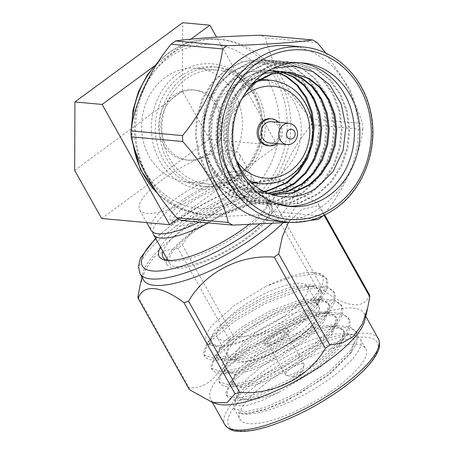 <?xml version="1.0" encoding="UTF-8"?>
<svg xmlns="http://www.w3.org/2000/svg" width="454" height="454" viewBox="0 0 454 454"><rect width="100%" height="100%" fill="white"/><g stroke="black" fill="none" stroke-linecap="round" stroke-linejoin="round"><path stroke-width="0.34" stroke-dasharray="2.27 1.7" d="M160.478 247.044A62.93 18.336 150.7 0 1 184.42 223.045A62.93 18.336 150.7 0 1 244.451 193.188A62.93 18.336 150.7 0 1 269.086 201.292A62.93 18.336 150.7 0 1 248.815 224.588M166.504 260.295A60.047 17.496 -29.3 0 0 168.162 260.8A60.047 17.496 -29.3 0 0 243.73 230.751A60.047 17.496 -29.3 0 0 267.917 204.816A60.047 17.496 -29.3 0 0 267.798 198.778A60.047 17.496 -29.3 0 0 187.127 225.57A60.047 17.496 -29.3 0 0 162.958 251.465M283.007 222.857A88.019 25.645 -29.3 0 0 297.137 193.903A88.019 25.645 -29.3 0 0 291.383 189.619A88.019 25.645 -29.3 0 0 178.893 233.18A88.019 25.645 -29.3 0 0 142.965 272.911A88.019 25.645 -29.3 0 0 143.623 280.056M140.008 285.776L145.393 269.494L153.923 257.282L165.194 250.517L177.928 248.31A102.212 29.777 150.7 0 1 180.124 246.681A102.212 29.777 150.7 0 1 182.36 245.052C199.028 216.121 233.39 198.307 268.036 200.952A102.212 29.777 150.7 0 1 272.672 199.544L280.873 190.606L295.287 190.924L318.407 203.727A102.212 29.777 150.7 0 1 318.612 205.583L301.853 209.476L288.46 222.29M182.36 245.052L233.532 336.238A102.212 29.777 -29.3 0 0 231.296 337.867A102.212 29.777 -29.3 0 0 229.1 339.501C226.058 369.681 210.066 389.174 189.153 387.784A102.212 29.777 -29.3 0 0 189.358 389.64M216.473 403.776A87.951 25.623 150.7 0 1 210.724 399.497A87.951 25.623 150.7 0 1 245.972 352.656A87.951 25.623 150.7 0 1 364.125 313.408A87.951 25.623 150.7 0 1 364.783 320.552M369.579 294.918C364.857 309.418 346.476 307.897 323.844 290.73A102.212 29.777 -29.3 0 0 319.207 292.138C302.54 321.069 268.178 338.883 233.532 336.238M239.201 394.004L237.119 396.694L239.201 394.004A72.084 21.003 150.7 0 1 263.53 371.304A72.084 21.003 150.7 0 1 354.251 335.234A72.084 21.003 150.7 0 1 360.368 339.138A72.084 21.003 150.7 0 1 331.477 377.524A72.084 21.003 150.7 0 1 238.39 412.834L246.556 413.56L266.98 408.77L298.511 394.293L329.377 373.784L351.924 351.368L356.804 342.571L357.803 335.682L356.878 332.924L352.593 329.178L345.012 327.442L322.578 330.347L289.794 342.6L257.679 360.879L234.667 379.998L228.515 388.249L226.756 394.526L227.403 396.796L231.432 399.645L239.059 400.195L259.478 395.411L291.014 380.929L321.88 360.419L344.421 338.003L349.308 329.207L350.306 322.317L349.381 319.559L345.097 315.814L337.509 314.077L315.082 316.983L282.297 329.235L250.182 347.514L227.165 366.633L221.013 374.885L219.254 381.161L219.906 383.431L223.93 386.28L231.557 386.831L251.981 382.047L283.512 367.564L314.378 347.055L336.925 324.644L341.805 315.842L342.804 308.958L341.879 306.195L337.594 302.455L330.013 300.713L307.579 303.618L274.801 315.87L242.68 334.155L219.668 353.269L213.516 361.52L211.757 367.797L212.404 370.067L216.433 372.921L224.06 373.466L244.479 368.682L276.015 354.199L306.881 333.69L329.422 311.279L334.309 302.478L335.307 295.594L334.382 292.83L330.098 289.09L322.51 287.354L300.083 290.254L267.298 302.506L235.183 320.791L212.166 339.904L206.014 348.156L204.255 354.432L204.907 356.708L208.931 359.557L216.564 360.101L236.982 355.317L268.513 340.841L299.379 320.325L321.926 297.915L326.806 289.113L327.805 282.229L326.88 279.465L322.595 275.726L315.014 273.989L292.58 276.889L266.299 286.202A72.084 21.003 150.7 0 1 310.581 272.23C325.229 272.633 327.26 279.766 316.682 293.625C306.144 306.609 282.36 323.503 259.075 333.838C243.912 340.988 231.285 344.972 221.183 345.795L218.516 346.067L209.555 345.244L205.299 341.312L205.985 334.694L211.354 326.068L234.145 305.604L266.299 286.202M237.119 396.694L233.316 406.216L233.963 408.486L244.695 411.943L266.038 407.102L297.574 392.625L328.441 372.11L350.204 350.766L355.698 341.346L356.867 334.013L355.942 331.25L349.546 326.715L337.651 325.813L321.642 328.673L288.858 340.926L256.743 359.21L240.558 371.684L229.616 383.335L225.82 392.858L226.467 395.128L237.198 398.578L258.542 393.737L290.072 379.26L320.944 358.751L342.708 337.407L348.201 327.981L349.364 320.649L348.439 317.885L342.049 313.351L330.149 312.448L314.14 315.314L281.361 327.561L249.24 345.846L233.061 358.32L222.119 369.97L218.317 379.493L218.964 381.763L229.701 385.213L251.045 380.373L282.575 365.896L313.442 345.386L335.205 324.043L340.699 314.616L341.868 307.284L340.943 304.526L334.547 299.986L322.652 299.084L306.643 301.95L273.858 314.202L241.744 332.481L225.559 344.955L214.617 356.606L210.821 366.128L211.468 368.398L222.199 371.854L243.543 367.008L275.073 352.531L305.945 332.022L327.709 310.678L333.202 301.252L334.365 293.92L333.446 291.162L327.05 286.622L315.15 285.725L299.141 288.585L266.362 300.837L234.241 319.117L218.062 331.596L207.12 343.241L203.318 352.764L203.971 355.034L214.702 358.49L236.046 353.649L267.576 339.166L298.443 318.657L320.206 297.313L325.7 287.887L326.869 280.561L325.944 277.797L320.513 273.58L310.581 272.23M268.927 380.929A72.084 21.003 150.7 0 1 365.765 348.757A72.084 21.003 150.7 0 1 336.879 387.149A72.084 21.003 150.7 0 1 240.041 419.314A72.084 21.003 150.7 0 1 268.927 380.929M237.408 396.285L235.166 400.422L236.551 405.536L245.273 405.91L260.193 401.302L279.261 392.137C264.642 397.982 253.423 400.445 245.597 399.537L238.883 397.085L238.282 391.03L246.567 379.215L263.553 365.039L286.077 351.22L310.286 340.239L331.976 334.036L347.685 333.718L355.141 340.721L349.886 354.228L328.804 375.032L285.316 401.614L264.035 409.962L246.987 413.526L238.39 412.834M286.866 314.111A51.904 15.118 150.7 0 1 217.143 337.271A51.904 15.118 150.7 0 1 237.947 309.634A51.904 15.118 150.7 0 1 307.67 286.474A51.904 15.118 150.7 0 1 286.866 314.111M283.642 338.917A13.552 3.95 150.7 0 1 265.437 344.966A13.552 3.95 150.7 0 1 270.868 337.748A13.552 3.95 150.7 0 1 289.073 331.698A13.552 3.95 150.7 0 1 283.642 338.917M282.292 336.51A13.552 3.95 150.7 0 1 264.086 342.56A13.552 3.95 150.7 0 1 269.517 335.341A13.552 3.95 150.7 0 1 287.723 329.298A13.552 3.95 150.7 0 1 282.292 336.51M289.777 369.142A10.669 3.11 -29.3 0 0 285.498 374.822A10.669 3.11 -29.3 0 0 286.406 375.401A10.669 3.11 -29.3 0 0 299.833 370.061A10.669 3.11 -29.3 0 0 304.129 365.459A10.669 3.11 -29.3 0 0 304.106 364.38A10.669 3.11 -29.3 0 0 289.777 369.142M282.286 338.792A10.669 3.11 150.7 0 1 267.951 343.553A10.669 3.11 150.7 0 1 272.23 337.872A10.669 3.11 150.7 0 1 286.559 333.111A10.669 3.11 150.7 0 1 282.286 338.792M299.816 374.624A4.903 1.43 150.7 0 1 293.647 377.081A4.903 1.43 150.7 0 1 295.191 374.204A4.903 1.43 150.7 0 1 299.867 371.877A4.903 1.43 150.7 0 1 301.785 372.507A4.903 1.43 150.7 0 1 299.816 374.624M166.578 260.301A60.047 17.496 -29.3 0 0 167.117 264.767A60.047 17.496 -29.3 0 0 247.782 237.97A60.047 17.496 -29.3 0 0 271.844 205.991A60.047 17.496 -29.3 0 0 191.179 232.788A60.047 17.496 -29.3 0 0 167.01 258.684M236.324 179.018A62.93 55.433 95.2 0 0 253.899 91.924A62.93 55.433 95.2 0 0 177.401 74.019A62.93 55.433 95.2 0 0 159.825 161.113A62.93 55.433 95.2 0 0 236.324 179.018M180.113 76.55A60.047 52.897 -84.8 0 1 213.698 66.846A60.047 52.897 -84.8 0 1 259.813 111.741A60.047 52.897 -84.8 0 1 236.335 176.737A60.047 52.897 -84.8 0 1 202.751 186.441A60.047 52.897 -84.8 0 1 156.636 141.546A60.047 52.897 -84.8 0 1 180.113 76.55M254.41 200.526A88.019 77.538 -84.8 0 1 205.18 214.748A88.019 77.538 -84.8 0 1 137.585 148.946A88.019 77.538 -84.8 0 1 171.998 53.668A88.019 77.538 -84.8 0 1 221.229 39.447A88.019 77.538 -84.8 0 1 288.823 105.249A88.019 77.538 -84.8 0 1 254.41 200.526M181.265 220.411C197.831 217.892 232.13 215.588 266.787 214.691A102.212 90.04 95.2 0 0 269.023 213.096A102.212 90.04 95.2 0 0 271.22 211.433C274.25 184.789 290.305 149.968 311.319 124.765A102.212 90.04 95.2 0 0 311.132 118.852C288.534 93.779 270.272 61.074 265.704 37.903A102.212 90.04 95.2 0 0 261.084 35.247M271.22 211.433L322.737 216.149C343.757 190.941 359.806 156.125 362.837 129.481L311.319 124.765M272.684 220.865A87.951 77.481 95.2 0 0 321.875 206.649A87.951 77.481 95.2 0 0 356.265 111.446A87.951 77.481 95.2 0 0 288.721 45.689M325.983 53.226L349.915 89.506L362.65 123.567A102.212 90.04 -84.8 0 1 362.837 129.481M300.134 62.737A72.084 63.503 95.2 0 0 297.421 62.419A72.084 63.503 95.2 0 0 257.1 74.07A72.084 63.503 95.2 0 0 243.923 184.012C215.962 152.936 223.033 96.833 254.989 73.877L273.649 64.315L294.504 62.153L317.267 69.513L330.279 79.813L340.727 94.216L347.378 111.412L349.756 129.532L347.946 147.936L341.754 165.994L331.602 181.77L318.708 193.801L299.282 203.296L277.587 205.378L253.911 197.938L240.308 187.581L229.191 173.122L221.875 155.864L218.907 137.687L220.116 119.226L225.649 101.111L235.138 85.273L247.436 73.185L266.101 63.622L286.951 61.46L309.713 68.821L322.726 79.121L333.179 93.524L339.83 110.719L342.202 128.845L340.398 147.244L334.206 165.301L324.054 181.078L311.155 193.115L291.729 202.603L270.034 204.686L246.363 197.246L232.754 186.895L221.643 172.429L214.328 155.172L211.36 136.995L212.568 118.539L218.096 100.419L227.59 84.58L239.888 72.492L258.547 62.936L279.403 60.774L302.165 68.128L315.178 78.428L325.626 92.832L332.283 110.027L334.655 128.153L332.844 146.557L326.653 164.609L316.5 180.391L303.607 192.422L284.181 201.911L262.486 203.999L238.815 196.554L225.207 186.202L214.089 171.737L206.78 154.479L203.806 136.302L205.021 117.847L210.548 99.732L220.037 83.888L232.34 71.806L251 62.243L271.855 60.081L294.618 67.442L307.625 77.742L318.078 92.139L324.729 109.335L327.107 127.46L325.297 145.865L319.105 163.917L308.953 179.699L296.059 191.73L276.634 201.224L254.932 203.307L231.262 195.867L217.653 185.51L206.542 171.05L199.227 153.792L196.259 135.61L197.467 117.155L203 99.04L212.489 83.201L224.787 71.113L243.446 61.551L264.302 59.389L287.064 66.749L300.077 77.049L310.53 91.447L317.181 108.648L319.554 126.768L314.378 156.636A72.084 63.503 95.2 0 0 313.85 100.816C303.482 77.64 280.867 62.192 257.56 63.946C234.406 65.149 212.063 83.388 205.146 109.011C199.629 125.162 199.777 141.086 205.6 156.778C212.92 181.753 235.654 198.404 258.808 197.791C282.155 197.796 304.452 180.607 314.378 156.636M286.985 206.173L284.193 205.985L260.517 198.54L246.914 188.189L235.796 173.723L228.481 156.471L225.513 138.288L226.722 119.833L232.255 101.719L241.744 85.88L254.041 73.792L272.706 64.23L293.556 62.067L316.325 69.428L329.332 79.728L339.785 94.126L346.436 111.326L348.808 129.447L347.004 147.851L340.812 165.903L330.66 181.685L317.766 193.716L298.34 203.21L276.639 205.293L252.969 197.853L239.36 187.496L228.249 173.036L220.933 155.779L217.965 137.602L219.174 119.141L224.702 101.026L234.196 85.187L246.494 73.1L265.153 63.537L286.009 61.375L308.771 68.736L321.784 79.036L332.237 93.439L338.888 110.634L341.26 128.754L339.456 147.158L333.264 165.216L323.106 180.993L310.213 193.024L290.787 202.518L269.091 204.601L245.421 197.161L231.812 186.804L220.695 172.344L213.386 155.086L210.412 136.909L211.626 118.449L217.154 100.334L226.642 84.495L238.946 72.407L257.605 62.845L278.461 60.683L301.223 68.043L314.23 78.343L324.684 92.747L331.335 109.942L333.713 128.068L331.902 146.466L325.711 164.524L315.558 180.3L302.665 192.337L283.239 201.826L261.538 203.908L237.868 196.469L224.265 186.117L213.147 171.652L205.832 154.394L202.864 136.217L204.073 117.762L209.606 99.642L219.095 83.803L231.392 71.715L250.058 62.158L270.907 59.996L293.67 67.351L306.683 77.651L317.136 92.054L323.787 109.249L326.159 127.375L324.355 145.779L318.163 163.832L308.011 179.614L295.111 191.645L275.686 201.133L253.99 203.222L230.32 195.776L216.711 185.425L205.6 170.959L198.284 153.702L195.316 135.525L196.525 117.07L202.053 98.955L211.547 83.11L223.845 71.028L242.504 61.466L263.36 59.304L286.122 66.659L302.398 80.642L313.85 100.816M273.058 68.287L257.095 76.317C224.622 97.905 217.863 153.56 243.923 184.012M256.998 79.121A51.904 45.723 95.2 0 0 231.217 87.673A51.904 45.723 95.2 0 0 210.923 143.856A51.904 45.723 95.2 0 0 250.784 182.656A51.904 45.723 95.2 0 0 279.812 174.268A51.904 45.723 95.2 0 0 300.105 118.091A51.904 45.723 95.2 0 0 260.244 79.285A51.904 45.723 95.2 0 0 259.393 79.217M267.871 145.711A13.552 11.94 95.2 0 0 275.447 143.521A13.552 11.94 95.2 0 0 280.748 128.851A13.552 11.94 95.2 0 0 270.34 118.721M269.489 142.965A10.669 9.398 95.2 0 0 275.459 141.239A10.669 9.398 95.2 0 0 279.63 129.691A10.669 9.398 95.2 0 0 271.435 121.717M184.188 76.925A60.047 52.897 -84.8 0 1 217.772 67.22A60.047 52.897 -84.8 0 1 263.887 112.11A60.047 52.897 -84.8 0 1 240.41 177.111A60.047 52.897 -84.8 0 1 206.825 186.81A60.047 52.897 -84.8 0 1 160.71 141.92A60.047 52.897 -84.8 0 1 184.188 76.925M239.059 174.705A57.164 50.354 -84.8 0 1 207.086 183.938A57.164 50.354 -84.8 0 1 163.19 141.205A57.164 50.354 -84.8 0 1 185.538 79.331A57.164 50.354 -84.8 0 1 217.511 70.092A57.164 50.354 -84.8 0 1 261.413 112.825A57.164 50.354 -84.8 0 1 239.059 174.705M218.754 172.843A57.164 50.354 -84.8 0 1 186.781 182.082A57.164 50.354 -84.8 0 1 142.879 139.344A57.164 50.354 -84.8 0 1 165.228 77.469A57.164 50.354 -84.8 0 1 197.201 68.231A57.164 50.354 -84.8 0 1 241.102 110.969A57.164 50.354 -84.8 0 1 218.754 172.843M208.488 154.553A35.236 31.042 -84.8 0 1 188.779 160.245A35.236 31.042 -84.8 0 1 161.715 133.902A35.236 31.042 -84.8 0 1 175.494 95.76A35.236 31.042 -84.8 0 1 195.203 90.068A35.236 31.042 -84.8 0 1 222.261 116.411A35.236 31.042 -84.8 0 1 208.488 154.553M206.235 154.349A35.236 31.042 -84.8 0 1 186.526 160.041A35.236 31.042 -84.8 0 1 159.468 133.697A35.236 31.042 -84.8 0 1 173.246 95.556A35.236 31.042 -84.8 0 1 192.95 89.864A35.236 31.042 -84.8 0 1 220.014 116.207A35.236 31.042 -84.8 0 1 206.235 154.349M186.747 205.129A35.236 10.266 -29.3 0 0 172.628 223.89A35.236 10.266 -29.3 0 0 219.963 208.17A35.236 10.266 -29.3 0 0 234.088 189.403A35.236 10.266 -29.3 0 0 186.747 205.129M184.347 200.844A35.236 10.266 -29.3 0 0 170.222 219.605A35.236 10.266 -29.3 0 0 217.557 203.88A35.236 10.266 -29.3 0 0 231.682 185.118A35.236 10.266 -29.3 0 0 184.347 200.844M192.541 232.913A57.164 16.656 -29.3 0 0 169.631 263.354A57.164 16.656 -29.3 0 0 246.42 237.845A57.164 16.656 -29.3 0 0 269.33 207.404A57.164 16.656 -29.3 0 0 192.541 232.913M208.375 222.891A57.164 16.656 -29.3 0 0 230.297 209.112A57.164 16.656 -29.3 0 0 253.207 178.672A57.164 16.656 -29.3 0 0 176.413 204.181A57.164 16.656 -29.3 0 0 152.85 232.176M199.238 222.057A57.164 16.656 -29.3 0 0 227.891 204.828A57.164 16.656 -29.3 0 0 250.801 174.387A57.164 16.656 -29.3 0 0 174.013 199.896A57.164 16.656 -29.3 0 0 151.103 230.337M162.572 179.512A57.164 16.656 -29.3 0 0 139.662 209.952A57.164 16.656 -29.3 0 0 216.456 184.443A57.164 16.656 -29.3 0 0 239.36 154.002A57.164 16.656 -29.3 0 0 162.572 179.512M153.713 66.494L190.862 39.169M74.66 170.386L182.423 91.129L209.419 139.242L277.371 145.462L216.586 37.149M101.656 218.493L209.419 139.242M177.974 218.561L277.371 145.462M182.423 91.129L182.695 22.7M276.821 143.634A13.552 11.94 95.2 0 0 278.767 122.387M240.813 169.336L233.776 153.838L230.91 137.329L235.183 109.488L250.092 86.442M288.835 72.084L289.306 72.129M274.284 194.624L253.491 188.211L241.806 179.347L232.249 166.97L225.944 152.198L223.357 136.643L224.355 120.843L229.037 105.339L237.107 91.782L247.589 81.431L263.502 73.247L281.758 71.437M285.044 71.897L285.515 71.982M270.527 194.102L266.265 193.892L245.943 187.519L234.258 178.655L224.702 166.278L218.391 151.505L215.809 135.95L216.802 120.151L221.484 104.647L229.559 91.089L240.041 80.744L255.954 72.555L274.205 70.745M277.496 71.204L277.962 71.289M281.23 72.021L281.696 72.146M267.729 193.217L258.712 193.205L238.395 186.832L226.711 177.968L217.148 165.585L210.843 150.819L208.261 135.258L209.254 119.459L213.936 103.955L222.012 90.397L232.488 80.052L248.4 71.863L266.186 70.012L269.04 70.364M269.948 70.512L270.414 70.597M273.677 71.329L274.142 71.454M277.383 72.475L277.842 72.64M264.778 191.906L251.164 192.513L230.842 186.14L216.195 174.109L205.6 156.778M274.568 202.944L254.342 191.015L239.343 171.828L231.716 147.953L232.635 122.858L231.903 142.233L236.466 160.659M232.635 122.858L237.283 106.684L245.614 92.542M269.54 193.915L254.439 188.297L242.754 179.432L233.191 167.055L226.887 152.283L224.304 136.728L225.298 120.929L229.979 105.424L238.055 91.867L248.537 81.521L264.137 73.429M285.521 71.902L285.992 71.982M270.998 194.181L267.207 193.983L246.885 187.61L235.2 178.745L225.644 166.363L219.339 151.596L216.751 136.035L217.744 120.236L222.432 104.732L230.501 91.175L240.983 80.829L253.968 73.639L268.558 70.637M277.973 71.21L278.438 71.289M281.707 71.987L282.172 72.107M268.064 193.353L259.66 193.291L239.337 186.917L227.653 178.053L218.096 165.676L211.785 150.904L209.203 135.343L210.196 119.55L214.878 104.04L222.954 90.482L233.435 80.137L249.348 71.953L267.128 70.098L269.114 70.325M270.419 70.518L270.89 70.597M274.159 71.295L274.625 71.42M277.865 72.396L278.325 72.561M265.164 192.087L252.106 192.598L231.79 186.225L220.099 177.361L210.542 164.984L204.238 150.212L201.655 134.656L205.146 109.011M309.588 220.496L289.771 222.369M311.132 118.852L362.65 123.567M317.221 42.619L265.704 37.903M318.305 219.407L266.787 214.691M245.597 399.537L248.82 399.497L266.572 395.241L293.466 382.694L319.786 364.982L338.746 345.971L343.928 332.061L343.116 329.661L332.878 324.826L313.606 327.169L285.47 337.492L257.895 352.979L238.112 369.176L231.256 381.445L231.79 383.352L241.318 386.133L259.075 381.876L285.969 369.329L312.29 351.617L331.244 332.606L336.431 318.697L335.62 316.296L325.382 311.461L306.109 313.805L277.967 324.128L250.398 339.615L230.615 355.811L223.754 368.081L224.287 369.987L233.821 372.768L251.578 368.517L278.467 355.964L304.787 338.253L323.747 319.241L328.929 305.332L328.123 302.937L317.879 298.102L298.607 300.446L270.471 310.769L242.896 326.25L223.113 342.447L216.257 354.716L216.791 356.623L226.325 359.403L244.076 355.153L270.97 342.6L297.291 324.888L316.245 305.877L321.432 291.967L320.62 289.573L310.383 284.737L291.11 287.081L262.968 297.404L235.399 312.885L215.616 329.082L208.755 341.351L209.294 343.258L218.822 346.044L221.183 345.795M279.261 392.137L320.723 366.65L339.257 348.229L344.864 333.73L344.058 331.335L338.4 327.311L327.901 326.511L314.548 328.844L286.406 339.166L258.831 354.648L235.303 375.362L232.193 383.114L232.726 385.02L241.829 387.829L260.011 383.551L286.905 370.997L313.226 353.286L331.761 334.865L337.367 320.365L336.556 317.97L330.904 313.952L320.399 313.147L307.046 315.479L278.904 325.802L251.334 341.283L227.8 361.997L224.69 369.749L225.229 371.656L234.326 374.465L252.515 370.186L279.403 357.633L305.724 339.927L324.258 321.5L329.871 307L329.059 304.606L323.401 300.588L312.902 299.782L299.549 302.114L271.407 312.437L243.832 327.919L220.303 348.632L217.194 356.39L217.727 358.297L226.83 361.106L245.012 356.821L271.906 344.274L298.227 326.562L316.761 308.135L322.368 293.642L321.557 291.241L315.905 287.223L305.4 286.417L292.047 288.75L263.905 299.072L236.335 314.554L212.807 335.268L209.691 343.025L210.23 344.932L219.327 347.741L237.516 343.457L259.075 333.838M319.207 292.138L268.036 200.952M272.672 199.544L323.844 290.73M324.735 215.003L318.407 203.727M318.612 205.583L324.077 215.321M137.982 296.598L189.153 387.784M229.1 339.501L177.928 248.31M140.025 273.643A88.019 25.645 150.7 0 1 175.295 226.773A88.019 25.645 150.7 0 1 293.539 187.496A88.019 25.645 150.7 0 1 271.821 223.538M259.58 224.145A82.253 23.96 -29.3 0 0 273.257 180.414A82.253 23.96 -29.3 0 0 175.318 222.21A82.253 23.96 -29.3 0 0 155.801 238.708M378.256 338.588A87.951 25.623 -29.3 0 0 260.102 377.836A87.951 25.623 -29.3 0 0 224.855 424.672M342.997 387.705A85.068 24.783 150.7 0 1 239.315 430.801A85.068 24.783 150.7 0 1 262.809 380.367A85.068 24.783 150.7 0 1 366.491 337.271A85.068 24.783 150.7 0 1 342.997 387.705M248.747 328.878A51.904 15.118 -29.3 0 0 227.942 356.515A51.904 15.118 -29.3 0 0 297.665 333.355A51.904 15.118 -29.3 0 0 318.47 305.718A51.904 15.118 -29.3 0 0 248.747 328.878M297.648 337.918A46.132 13.438 150.7 0 1 241.42 361.288A46.132 13.438 150.7 0 1 254.161 333.934A46.132 13.438 150.7 0 1 310.388 310.564A46.132 13.438 150.7 0 1 297.648 337.918M157.691 193.512A88.019 77.538 95.2 0 0 201.559 214.419A88.019 77.538 95.2 0 0 250.79 200.197A88.019 77.538 95.2 0 0 285.203 104.919A88.019 77.538 95.2 0 0 217.608 39.118A88.019 77.538 95.2 0 0 168.377 53.339A88.019 77.538 95.2 0 0 157.935 62.487M132.018 125.247A88.019 77.538 95.2 0 0 133.073 143.634M245.37 195.135A82.253 72.458 -84.8 0 1 145.382 171.731A82.253 72.458 -84.8 0 1 168.36 57.902A82.253 72.458 -84.8 0 1 268.342 81.306A82.253 72.458 -84.8 0 1 245.37 195.135M302.943 46.995A87.951 77.481 -84.8 0 1 370.492 112.745A87.951 77.481 -84.8 0 1 336.102 207.955A87.951 77.481 -84.8 0 1 286.905 222.165M271.117 80.284A51.904 45.723 -84.8 0 1 310.979 119.084A51.904 45.723 -84.8 0 1 290.685 175.267A51.904 45.723 -84.8 0 1 261.657 183.654M249.121 180.431A51.904 45.723 -84.8 0 1 220.78 137.63A51.904 45.723 -84.8 0 1 242.09 88.666A51.904 45.723 -84.8 0 1 253.508 82.56M242.107 98.45A46.132 40.639 95.2 0 0 236.421 160.517M255.398 81.93A51.904 45.723 -84.8 0 1 257.129 81.442M267.917 204.816L269.086 201.292M155.574 238.299L174.597 222.375C208.931 196.571 259.864 176.266 279.306 179.665C286.168 180.391 290.912 183.002 293.539 187.496L297.137 193.903M291.383 189.619L295.287 190.924M367.581 308.345L367.757 307.591M212.347 402.397L210.724 399.497M333.446 291.162L334.382 292.83M340.943 304.526L341.879 306.195M348.445 317.891L349.381 319.559M355.942 331.25L356.878 332.924M360.368 339.138L365.765 348.757M203.965 355.034L204.907 356.702M211.468 368.398L212.404 370.067M218.964 381.763L219.906 383.431M226.467 395.128L227.403 396.796M233.963 408.486L240.041 419.314M347.685 333.713L354.251 335.234M307.67 286.474L318.47 305.718C320.569 309.94 319.979 314.622 316.699 319.758C314.304 323.554 310.672 327.572 305.803 331.817L298.363 337.753C282.672 348.967 267.043 356.651 251.482 360.805C243.14 362.496 237.788 362.82 235.439 361.776C231.892 360.868 229.395 359.114 227.942 356.515L217.143 337.271M265.437 344.966L264.086 342.56M285.498 374.822L267.951 343.553M293.647 377.081L286.406 375.401M271.844 205.991L267.798 198.778M205.18 214.748L201.559 214.419L178.592 208.261L158.48 194.635M131.842 139.23L131.274 129.401M159.053 60.802L167.657 53.504C182.985 42.455 199.629 37.659 217.608 39.118L221.229 39.447M270.907 59.996L271.855 60.081M278.461 60.683L279.403 60.774M286.009 61.375L286.951 61.46M293.556 62.067L294.504 62.153M297.421 62.419L302.858 62.919M253.99 203.222L254.932 203.307M261.538 203.908L262.486 203.999M269.091 204.601L270.034 204.686M276.639 205.293L277.587 205.378M284.193 205.985L289.714 206.491M251.425 182.718L250.784 182.656M217.772 67.22L213.698 66.846M207.086 183.938L186.781 182.082M188.779 160.245L186.526 160.041M172.628 223.89L170.222 219.605M169.631 263.354L167.986 260.42M146.773 222.625L139.662 209.952M250.801 174.387L239.36 154.002M269.33 207.404L253.207 178.672M234.088 189.403L231.682 185.118M195.203 90.068L192.95 89.864M217.511 70.092L197.201 68.231M206.825 186.81L202.751 186.441M273.813 194.584L274.755 194.67M266.265 193.892L267.207 193.983M273.734 70.699L274.681 70.79M258.712 193.205L259.66 193.291M266.186 70.012L267.128 70.098M251.164 192.513L252.106 192.598M263.36 59.304L264.302 59.389M167.117 264.767L163.065 257.549M301.785 372.507L304.129 365.459M304.106 364.38L286.559 333.111M289.073 331.698L287.723 329.298M343.116 329.661L344.058 331.335M231.79 383.352L232.726 385.02M335.62 316.296L336.556 317.97M224.287 369.987L225.229 371.656M328.123 302.937L329.059 304.606M216.791 356.623L217.727 358.297M320.62 289.573L321.557 291.241M209.294 343.258L210.23 344.932M218.516 346.061L218.822 346.044M321.926 297.915L316.245 305.877M216.564 360.101L226.325 359.403M329.422 311.279L323.747 319.241M224.06 373.466L233.821 372.768M336.925 324.644L331.244 332.606M231.557 386.831L241.318 386.133M344.421 338.003L338.746 345.971M239.059 400.195L248.82 399.497M351.924 351.368L349.886 354.228M246.556 413.56L246.987 413.526M337.651 325.813L327.901 326.511M229.616 383.335L235.303 375.362M330.149 312.448L320.399 313.147M222.119 369.97L227.8 361.997M322.652 299.084L312.902 299.782M214.617 356.606L220.303 348.632M315.15 285.725L305.4 286.417M207.12 343.241L212.807 335.268M238.282 391.03L235.166 400.422M325.944 277.797L326.88 279.465M365.754 316.313L364.125 313.408M142.965 272.911L141.988 277.15M168.162 260.8L164.541 259.96"/><path stroke-width="0.68" d="M248.815 224.588A62.93 18.336 150.7 0 1 243.741 228.47A62.93 18.336 150.7 0 1 164.541 259.96A62.93 18.336 150.7 0 1 160.478 247.044M271.821 223.538A88.019 25.645 150.7 0 1 258.264 234.366A88.019 25.645 150.7 0 1 140.025 273.643L143.623 280.056A88.019 25.645 -29.3 0 0 261.862 240.773A88.019 25.645 -29.3 0 0 283.007 222.857M288.46 222.29L282.331 236.778L278.665 253.865A102.212 29.777 150.7 0 1 276.469 255.5A102.212 29.777 150.7 0 1 274.233 257.129L325.404 348.314A102.212 29.777 -29.3 0 0 327.64 346.686A102.212 29.777 -29.3 0 0 329.837 345.057L342.526 342.866L353.774 336.147L362.32 323.986L367.757 307.591L369.783 296.768A102.212 29.777 -29.3 0 0 369.579 294.918L324.735 215.003M367.581 308.345L364.783 320.552A87.951 25.623 150.7 0 1 328.878 360.249A87.951 25.623 150.7 0 1 216.473 403.776L212.478 402.443L226.921 402.749L235.093 393.822A102.212 29.777 -29.3 0 0 239.729 392.415C274.12 395.065 308.589 377.444 325.404 348.314M312.602 39.963L261.084 35.247C226.677 36.133 192.269 38.425 175.562 40.968A102.212 90.04 95.2 0 0 173.326 42.562A102.212 90.04 95.2 0 0 171.13 44.225L222.647 48.941A102.212 90.04 -84.8 0 1 224.844 47.278A102.212 90.04 -84.8 0 1 227.079 45.684C261.487 44.793 295.894 42.5 312.602 39.963A102.212 90.04 -84.8 0 1 317.221 42.619L325.983 53.226M322.737 216.149A102.212 90.04 -84.8 0 1 320.541 217.812A102.212 90.04 -84.8 0 1 318.305 219.407L309.588 220.496M288.721 45.689A87.951 77.481 95.2 0 0 239.525 59.905A87.951 77.481 95.2 0 0 205.14 155.109A87.951 77.481 95.2 0 0 272.684 220.865L286.905 222.165A87.951 77.481 -84.8 0 1 219.361 156.414A87.951 77.481 -84.8 0 1 253.752 61.205A87.951 77.481 -84.8 0 1 302.943 46.995L288.721 45.689M330.03 194.84A72.084 63.503 95.2 0 0 358.217 116.809A72.084 63.503 95.2 0 0 302.858 62.919A72.084 63.503 95.2 0 0 262.537 74.57A72.084 63.503 95.2 0 0 234.355 152.595A72.084 63.503 95.2 0 0 289.714 206.491A72.084 63.503 95.2 0 0 330.03 194.84M286.985 206.173L288.682 206.218A72.084 63.503 95.2 0 0 324.599 194.34A72.084 63.503 95.2 0 0 353.076 117.819A72.084 63.503 95.2 0 0 300.134 62.737M236.466 160.659L240.813 169.336C256.221 197.167 292.285 205.407 317.153 187.394L333.077 171.493L343.093 150.45L345.891 127.018L341.277 104.278L329.927 85.068L313.288 71.789L293.517 65.989L273.058 68.287M278.767 122.387A13.552 11.94 95.2 0 0 271.702 118.846A13.552 11.94 95.2 0 0 264.12 121.036A13.552 11.94 95.2 0 0 258.82 135.706A13.552 11.94 95.2 0 0 269.228 145.836A13.552 11.94 95.2 0 0 276.809 143.646A13.552 11.94 95.2 0 0 276.821 143.634M271.702 118.846L270.34 118.721A13.552 11.94 95.2 0 0 262.758 120.912A13.552 11.94 95.2 0 0 257.463 135.581A13.552 11.94 95.2 0 0 267.871 145.711L269.228 145.836M293.125 142.857A10.669 9.398 -84.8 0 1 287.161 144.582A10.669 9.398 -84.8 0 1 278.966 136.609A10.669 9.398 -84.8 0 1 283.137 125.06A10.669 9.398 -84.8 0 1 289.102 123.335A10.669 9.398 -84.8 0 1 297.296 131.308A10.669 9.398 -84.8 0 1 293.125 142.857M289.102 123.335L271.435 121.717A10.669 9.398 95.2 0 0 265.471 123.443A10.669 9.398 95.2 0 0 261.3 134.991A10.669 9.398 95.2 0 0 269.489 142.965L287.161 144.582M288.557 130.116A4.903 4.319 95.2 0 0 287.183 136.904A4.903 4.319 95.2 0 0 293.142 138.294A4.903 4.319 95.2 0 0 294.515 131.512A4.903 4.319 95.2 0 0 288.557 130.116M152.85 232.176A57.164 16.656 -29.3 0 0 153.509 234.622A57.164 16.656 -29.3 0 0 208.375 222.891M146.773 222.625L151.103 230.337A57.164 16.656 -29.3 0 0 199.238 222.057M190.862 39.169L209.873 25.186L182.695 22.7L74.933 101.951L74.66 170.386L101.656 218.493L169.609 224.713L177.974 218.561M169.609 224.713L102.11 104.443L74.933 101.951M102.11 104.443L153.713 66.494M216.586 37.149L209.873 25.186M259.393 79.217A51.904 45.723 95.2 0 0 256.998 79.121M250.092 86.442L255.142 82.123L271.049 73.94L289.777 72.169L309.191 78.463L320.28 87.27L329.178 99.591L334.819 114.3L336.811 129.799L335.217 145.547L329.876 160.988L321.137 174.489L310.059 184.778L293.386 192.893L274.755 194.67L269.54 193.915M289.306 72.129L308.249 78.372L319.338 87.185L328.231 99.5L333.877 114.209L335.864 129.713L334.275 145.456L328.929 160.903L320.195 174.398L309.117 184.693L292.671 192.74L274.284 194.624M281.758 71.437L285.044 71.897M285.515 71.982L300.696 77.685L311.784 86.493L320.683 98.813L326.324 113.523L328.316 129.021L326.727 144.769L321.381 160.211L312.647 173.712L301.57 184.001L286.939 191.486L270.527 194.102M274.205 70.745L277.496 71.204M277.962 71.289L281.23 72.021M281.696 72.146L293.148 76.993L304.237 85.8L313.135 98.121L318.776 112.83L320.762 128.334L319.173 144.077L313.827 159.519L305.094 173.019L294.016 183.308L281.633 189.993L267.729 193.217M269.04 70.364L269.948 70.512M270.414 70.597L273.677 71.329M274.142 71.454L277.383 72.475M277.842 72.64L285.6 76.3L296.689 85.108L305.582 97.428L311.228 112.138L313.215 127.642L311.626 143.385L306.28 158.832L297.546 172.327L286.468 182.621L264.778 191.906M245.614 92.542L256.084 82.208L271.997 74.025L289.777 72.169M264.137 73.429L282.229 71.477L285.521 71.902M285.992 71.982L301.643 77.77L312.732 86.578L321.625 98.898L327.272 113.608L329.258 129.112L327.669 144.854L322.323 160.296L313.589 173.797L302.512 184.086L287.66 191.645L270.998 194.181M268.558 70.637L277.973 71.21M278.438 71.289L281.707 71.987M282.172 72.107L294.09 77.078L305.179 85.885L314.077 98.206L319.718 112.915L321.71 128.42L320.121 144.162L314.775 159.609L306.036 173.105L294.964 183.399L282.292 190.186L268.064 193.353M269.114 70.325L270.419 70.518M270.89 70.597L274.159 71.295M274.625 71.42L277.865 72.396M278.325 72.561L286.542 76.385L297.631 85.199L306.529 97.514L312.17 112.223L314.157 127.727L312.568 143.47L307.222 158.917L298.488 172.412L287.41 182.707L265.164 192.087M288.682 206.218L274.568 202.944M289.771 222.369L232.783 225.127A102.212 90.04 -84.8 0 1 228.163 222.471C223.544 199.045 205.089 166.329 182.735 141.523A102.212 90.04 -84.8 0 1 182.548 135.61C203.42 110.6 219.583 75.79 222.647 48.941M227.079 45.684L175.562 40.968M171.13 44.225C150.257 69.235 134.095 104.045 131.03 130.894A102.212 90.04 95.2 0 0 131.217 136.807L182.735 141.523M182.548 135.61L131.03 130.894M131.217 136.807C135.786 159.978 154.048 192.683 176.646 217.755A102.212 90.04 95.2 0 0 181.265 220.411L232.783 225.127M228.163 222.471L176.646 217.755M162.958 251.465A60.047 17.496 -29.3 0 0 163.065 257.549A60.047 17.496 -29.3 0 0 166.504 260.295M167.01 258.684A60.047 17.496 -29.3 0 0 166.578 260.301M274.233 257.129C239.843 254.478 205.367 272.099 188.558 301.229A102.212 29.777 150.7 0 1 183.921 302.636C161.533 285.657 142.953 283.79 138.186 298.448L189.358 389.64L212.478 402.437M324.077 215.321L369.783 296.768M329.837 345.057L278.665 253.865M239.729 392.415L188.558 301.229M183.921 302.636L235.093 393.822M138.186 298.448A102.212 29.777 150.7 0 1 137.982 296.598L140.008 285.776M155.801 238.708A82.253 23.96 -29.3 0 0 160.727 270.856A82.253 23.96 -29.3 0 0 252.844 229.304A82.253 23.96 -29.3 0 0 259.58 224.145M224.855 424.672A87.951 25.623 -29.3 0 0 343.008 385.423A87.951 25.623 -29.3 0 0 378.256 338.588C381.559 346.794 377.91 352.554 372.825 360.022C366.401 368.659 356.577 377.859 343.355 387.625C319.253 404.974 294.47 417.839 269.012 426.215C256.317 430.193 246.011 431.89 238.106 431.3C232.953 431.419 228.538 429.212 224.855 424.672L212.347 402.397M157.935 62.487A88.019 77.538 95.2 0 0 132.018 125.247M133.073 143.634A88.019 77.538 95.2 0 0 157.691 193.512M256.459 63.736A85.068 74.938 95.2 0 0 232.698 181.469A85.068 74.938 95.2 0 0 336.108 205.673A85.068 74.938 95.2 0 0 359.869 87.94A85.068 74.938 95.2 0 0 256.459 63.736M251.425 182.718L261.657 183.654A51.904 45.723 -84.8 0 1 249.121 180.431M236.421 160.517A46.132 40.639 95.2 0 0 290.702 170.704A46.132 40.639 95.2 0 0 303.59 106.855A46.132 40.639 95.2 0 0 247.509 93.728A46.132 40.639 95.2 0 0 242.107 98.45M253.508 82.56A51.904 45.723 -84.8 0 1 255.398 81.93M257.129 81.442A51.904 45.723 -84.8 0 1 271.117 80.284L260.352 79.297M140.025 273.643L138.345 266.339L140.553 257.849L155.574 238.299M158.48 194.635L140.49 169.841L131.842 139.23M131.274 129.401L133.011 110.197L138.419 91.787L147.238 75.052L159.053 60.802M286.905 222.165C304.702 223.618 321.222 218.851 336.459 207.87C364.795 187.718 379.243 146.035 370.243 110.18C362.525 75.699 334.382 49.39 302.943 46.995M261.657 183.654C272.355 184.528 282.274 181.674 291.4 175.102C308.107 163.219 316.603 138.816 311.319 117.768C305.031 95.766 291.633 83.269 271.117 80.284M167.986 260.42L153.509 234.622M281.287 71.391L282.229 71.477M378.256 338.588L365.754 316.313M141.988 277.15L140.008 285.782"/></g></svg>
